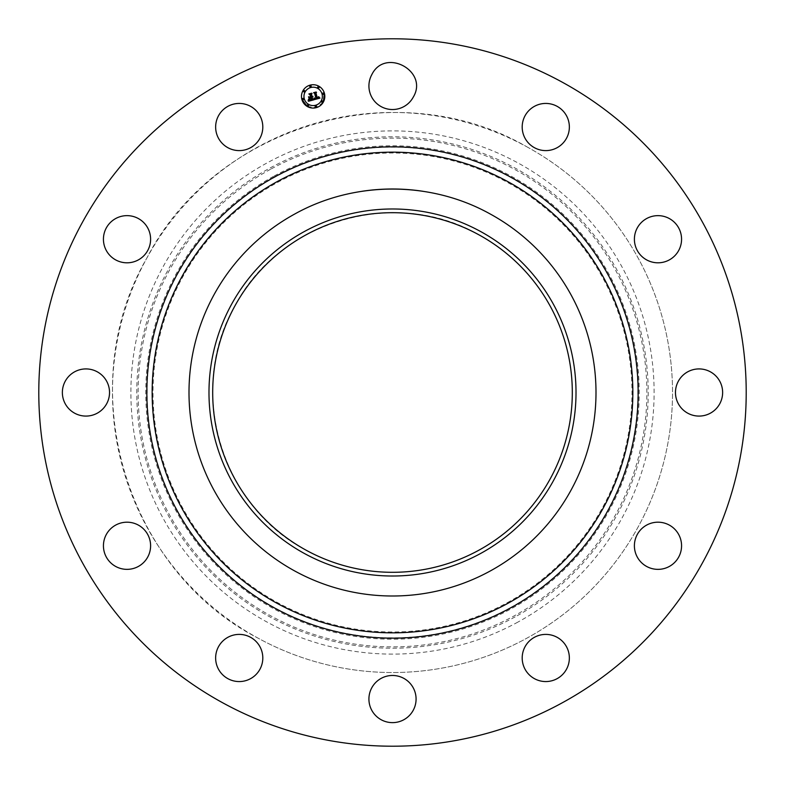 <?xml version="1.0" encoding="UTF-8"?>
<svg xmlns="http://www.w3.org/2000/svg" width="785" height="785" viewBox="0 0 785 785"><rect width="100%" height="100%" fill="white"/><g stroke="black" fill="none" stroke-linecap="round" stroke-linejoin="round"><path stroke-width="0.59" stroke-dasharray="3.92 2.94" d="M371.805 74.644C385.111 47.247 429.061 71.258 413.195 97.252A23.579 23.579 0 0 1 381.196 106.642A23.579 23.579 0 0 1 371.805 74.644M222.92 702.909A353.711 353.711 0 0 1 82.091 222.92A353.711 353.711 0 0 1 562.08 82.091A353.711 353.711 0 0 1 702.909 562.08A353.711 353.711 0 0 1 222.92 702.909M526.755 146.756A280.019 280.019 0 0 1 638.244 526.755A280.019 280.019 0 0 1 258.245 638.244A280.019 280.019 0 0 1 146.756 258.245A280.019 280.019 0 0 1 526.755 146.756A280.019 280.019 0 0 1 638.244 526.755A280.019 280.019 0 0 1 258.245 638.244C125.09 569.89 71.631 387.712 146.756 258.245C215.11 125.09 397.288 71.631 526.755 146.756M533.506 106.878A23.579 23.579 0 0 1 565.916 114.747A23.579 23.579 0 0 1 558.047 147.158A23.579 23.579 0 0 1 525.636 139.288A23.579 23.579 0 0 1 533.506 106.878M657.428 215.649A23.579 23.579 0 0 1 681.557 238.669A23.579 23.579 0 0 1 658.536 262.798A23.579 23.579 0 0 1 634.408 239.778A23.579 23.579 0 0 1 657.428 215.649M710.356 371.805A23.579 23.579 0 0 1 719.747 403.804A23.579 23.579 0 0 1 687.748 413.195A23.579 23.579 0 0 1 678.358 381.196A23.579 23.579 0 0 1 710.356 371.805M678.122 533.506A23.579 23.579 0 0 1 670.253 565.916A23.579 23.579 0 0 1 637.842 558.047A23.579 23.579 0 0 1 645.712 525.636A23.579 23.579 0 0 1 678.122 533.506M569.351 657.428A23.579 23.579 0 0 1 546.331 681.557A23.579 23.579 0 0 1 522.202 658.536A23.579 23.579 0 0 1 545.222 634.408A23.579 23.579 0 0 1 569.351 657.428M413.195 710.356A23.579 23.579 0 0 1 381.196 719.747A23.579 23.579 0 0 1 371.805 687.748A23.579 23.579 0 0 1 403.804 678.358A23.579 23.579 0 0 1 413.195 710.356M251.494 678.122A23.579 23.579 0 0 1 219.084 670.253A23.579 23.579 0 0 1 226.953 637.842A23.579 23.579 0 0 1 259.364 645.712A23.579 23.579 0 0 1 251.494 678.122M127.572 569.351A23.579 23.579 0 0 1 103.443 546.331A23.579 23.579 0 0 1 126.463 522.202A23.579 23.579 0 0 1 150.592 545.222A23.579 23.579 0 0 1 127.572 569.351M74.644 413.195A23.579 23.579 0 0 1 65.253 381.196A23.579 23.579 0 0 1 97.252 371.805A23.579 23.579 0 0 1 106.642 403.804A23.579 23.579 0 0 1 74.644 413.195M106.878 251.494A23.579 23.579 0 0 1 114.747 219.084A23.579 23.579 0 0 1 147.158 226.953A23.579 23.579 0 0 1 139.288 259.364A23.579 23.579 0 0 1 106.878 251.494M215.649 127.572A23.579 23.579 0 0 1 238.669 103.443A23.579 23.579 0 0 1 262.798 126.463A23.579 23.579 0 0 1 239.778 150.592A23.579 23.579 0 0 1 215.649 127.572M324.431 93.376A11.677 11.677 0 0 0 310.134 85.123A11.677 11.677 0 0 0 301.882 99.41M307.318 106.505L316.178 107.673L323.273 102.227M517.923 622.083A261.611 261.611 0 0 1 162.917 517.923A261.611 261.611 0 0 1 267.077 162.917A261.611 261.611 0 0 1 622.083 267.077A261.611 261.611 0 0 1 517.923 622.083M423.135 191.314A203.501 203.501 0 0 1 571.087 490.066A203.501 203.501 0 0 1 192.089 357.175A203.501 203.501 0 0 1 361.865 191.314M322.046 94.014A9.194 9.194 0 0 0 310.781 87.508A9.194 9.194 0 0 0 304.276 98.773A9.194 9.194 0 0 0 315.541 105.278A9.194 9.194 0 0 0 322.046 94.014M316.541 106.289A0.706 0.706 0 0 0 315.678 105.789A0.706 0.706 0 0 0 315.177 106.652A0.706 0.706 0 0 0 316.041 107.153A0.706 0.706 0 0 0 316.541 106.289M303.766 98.91A0.706 0.706 0 0 0 302.892 98.41A0.706 0.706 0 0 0 302.392 99.273A0.706 0.706 0 0 0 303.265 99.773A0.706 0.706 0 0 0 303.766 98.91M308.623 105.249A0.706 0.706 0 0 0 307.759 104.748A0.706 0.706 0 0 0 307.259 105.612A0.706 0.706 0 0 0 308.122 106.112A0.706 0.706 0 0 0 308.623 105.249M311.145 86.134A0.706 0.706 0 0 0 310.271 85.634A0.706 0.706 0 0 0 309.771 86.497A0.706 0.706 0 0 0 310.644 86.998A0.706 0.706 0 0 0 311.145 86.134M304.806 90.991A0.706 0.706 0 0 0 303.942 90.491A0.706 0.706 0 0 0 303.442 91.364A0.706 0.706 0 0 0 304.305 91.865A0.706 0.706 0 0 0 304.806 90.991M322.557 93.876A0.706 0.706 0 0 0 323.42 94.377A0.706 0.706 0 0 0 323.92 93.513A0.706 0.706 0 0 0 323.057 93.013A0.706 0.706 0 0 0 322.557 93.876M321.516 101.795A0.706 0.706 0 0 0 322.38 102.295A0.706 0.706 0 0 0 322.88 101.432A0.706 0.706 0 0 0 322.017 100.931A0.706 0.706 0 0 0 321.516 101.795M317.689 87.537A0.706 0.706 0 0 0 318.563 88.038A0.706 0.706 0 0 0 319.063 87.174A0.706 0.706 0 0 0 318.19 86.674A0.706 0.706 0 0 0 317.689 87.537M314.078 99.685L314.373 98.086L315.079 98.812L316.384 98.665L315.011 93.317L314.285 92.934L316.541 92.326L316.002 93.091L317.317 97.988L318.533 96.702L317.415 98.36L318.651 97.889L318.828 96.8L319.946 98.135L314.078 99.685M313.706 99.43L314.137 97.919L313.706 99.43M314.863 98.449L315.933 98.36L314.618 93.405L313.578 92.689L316.1 92.012L313.892 92.748L314.756 93.327L316.129 98.459L314.863 98.449M309.378 100.029L311.841 99.921L311.223 97.615L311.468 99.734L309.368 99.862L311.311 99.636L310.801 97.732L309.496 98.969L308.937 96.908L311.115 97.203L310.448 94.72L309.653 94.249L312.067 93.601L311.439 94.455L312.008 96.575L312.715 96.192L312.106 96.938L312.999 96.388L312.214 97.35L312.773 99.43L313.608 99.891L308.495 101.255L308.907 99.567L309.29 99.96M308.132 100.863L308.515 99.312L308.132 100.863M308.515 96.771L309.241 98.939L308.515 96.771M310.585 96.898L310.016 94.789L308.858 93.955L311.714 93.189L309.172 94.014L310.124 94.7L310.742 97.006L309.575 97.173L310.585 96.898M306.297 550.295C220.791 506.404 186.467 389.429 234.705 306.297C278.596 220.791 395.571 186.467 478.703 234.705A179.804 179.804 0 0 1 550.295 478.703A179.804 179.804 0 0 1 306.297 550.295M507.316 602.674A239.484 239.484 0 0 0 602.674 277.684A239.484 239.484 0 0 0 277.684 182.326A239.484 239.484 0 0 0 182.326 507.316A239.484 239.484 0 0 0 507.316 602.674M515.097 616.912A255.724 255.724 0 0 1 168.088 515.097A255.724 255.724 0 0 1 269.903 168.088A255.724 255.724 0 0 1 616.912 269.903A255.724 255.724 0 0 1 515.097 616.912M270.55 169.266A254.369 254.369 0 0 0 169.266 514.45A254.369 254.369 0 0 0 514.45 615.734A254.369 254.369 0 0 0 615.734 270.55A254.369 254.369 0 0 0 270.55 169.266M274.22 175.977A246.725 246.725 0 0 1 609.023 274.22A246.725 246.725 0 0 1 510.78 609.023A246.725 246.725 0 0 1 175.977 510.78A246.725 246.725 0 0 1 274.22 175.977M510.142 607.835A245.371 245.371 0 0 0 607.835 274.858A245.371 245.371 0 0 0 274.858 177.165A245.371 245.371 0 0 0 177.165 510.142A245.371 245.371 0 0 0 510.142 607.835"/><path stroke-width="1.18" d="M371.805 74.644C385.111 47.247 429.061 71.258 413.195 97.252A23.579 23.579 0 0 1 381.196 106.642A23.579 23.579 0 0 1 371.805 74.644M562.08 82.091A353.711 353.711 0 0 1 702.909 562.08A353.711 353.711 0 0 1 222.92 702.909A353.711 353.711 0 0 1 82.091 222.92A353.711 353.711 0 0 1 562.08 82.091M558.047 147.158A23.579 23.579 0 0 1 525.636 139.288A23.579 23.579 0 0 1 533.506 106.878A23.579 23.579 0 0 1 565.916 114.747A23.579 23.579 0 0 1 558.047 147.158M658.536 262.798A23.579 23.579 0 0 1 634.408 239.778A23.579 23.579 0 0 1 657.428 215.649A23.579 23.579 0 0 1 681.557 238.669A23.579 23.579 0 0 1 658.536 262.798M687.748 413.195A23.579 23.579 0 0 1 678.358 381.196A23.579 23.579 0 0 1 710.356 371.805A23.579 23.579 0 0 1 719.747 403.804A23.579 23.579 0 0 1 687.748 413.195M637.842 558.047A23.579 23.579 0 0 1 645.712 525.636A23.579 23.579 0 0 1 678.122 533.506A23.579 23.579 0 0 1 670.253 565.916A23.579 23.579 0 0 1 637.842 558.047M522.202 658.536A23.579 23.579 0 0 1 545.222 634.408A23.579 23.579 0 0 1 569.351 657.428A23.579 23.579 0 0 1 546.331 681.557A23.579 23.579 0 0 1 522.202 658.536M371.805 687.748A23.579 23.579 0 0 1 403.804 678.358A23.579 23.579 0 0 1 413.195 710.356A23.579 23.579 0 0 1 381.196 719.747A23.579 23.579 0 0 1 371.805 687.748M226.953 637.842A23.579 23.579 0 0 1 259.364 645.712A23.579 23.579 0 0 1 251.494 678.122A23.579 23.579 0 0 1 219.084 670.253A23.579 23.579 0 0 1 226.953 637.842M126.463 522.202A23.579 23.579 0 0 1 150.592 545.222A23.579 23.579 0 0 1 127.572 569.351A23.579 23.579 0 0 1 103.443 546.331A23.579 23.579 0 0 1 126.463 522.202M97.252 371.805A23.579 23.579 0 0 1 106.642 403.804A23.579 23.579 0 0 1 74.644 413.195A23.579 23.579 0 0 1 65.253 381.196A23.579 23.579 0 0 1 97.252 371.805M147.158 226.953A23.579 23.579 0 0 1 139.288 259.364A23.579 23.579 0 0 1 106.878 251.494A23.579 23.579 0 0 1 114.747 219.084A23.579 23.579 0 0 1 147.158 226.953M262.798 126.463A23.579 23.579 0 0 1 239.778 150.592A23.579 23.579 0 0 1 215.649 127.572A23.579 23.579 0 0 1 238.669 103.443A23.579 23.579 0 0 1 262.798 126.463M301.882 99.41A11.677 11.677 0 0 1 310.134 85.123A11.677 11.677 0 0 1 324.431 93.376A11.677 11.677 0 0 1 316.178 107.673A11.677 11.677 0 0 1 301.882 99.41L307.318 106.505M323.273 102.227L324.431 93.376M361.865 191.314A203.501 203.501 0 0 1 423.135 191.314M294.934 571.087A203.501 203.501 0 0 1 294.934 213.912C354.418 180.795 430.582 180.795 490.066 213.912A203.501 203.501 0 0 1 490.066 571.087A203.501 203.501 0 0 1 294.934 571.087M322.046 94.014A9.194 9.194 0 0 0 310.781 87.508A9.194 9.194 0 0 0 304.276 98.773A9.194 9.194 0 0 0 315.541 105.278A9.194 9.194 0 0 0 322.046 94.014M316.541 106.289A0.706 0.706 0 0 0 315.678 105.789A0.706 0.706 0 0 0 315.177 106.652A0.706 0.706 0 0 0 316.041 107.153A0.706 0.706 0 0 0 316.541 106.289M303.766 98.91A0.706 0.706 0 0 0 302.892 98.41A0.706 0.706 0 0 0 302.392 99.273A0.706 0.706 0 0 0 303.265 99.773A0.706 0.706 0 0 0 303.766 98.91M308.623 105.249A0.706 0.706 0 0 0 307.759 104.748A0.706 0.706 0 0 0 307.259 105.612A0.706 0.706 0 0 0 308.122 106.112A0.706 0.706 0 0 0 308.623 105.249M311.145 86.134A0.706 0.706 0 0 0 310.271 85.634A0.706 0.706 0 0 0 309.771 86.497A0.706 0.706 0 0 0 310.644 86.998A0.706 0.706 0 0 0 311.145 86.134M304.806 90.991A0.706 0.706 0 0 0 303.942 90.491A0.706 0.706 0 0 0 303.442 91.364A0.706 0.706 0 0 0 304.305 91.865A0.706 0.706 0 0 0 304.806 90.991M322.557 93.876A0.706 0.706 0 0 0 323.42 94.377A0.706 0.706 0 0 0 323.92 93.513A0.706 0.706 0 0 0 323.057 93.013A0.706 0.706 0 0 0 322.557 93.876M321.516 101.795A0.706 0.706 0 0 0 322.38 102.295A0.706 0.706 0 0 0 322.88 101.432A0.706 0.706 0 0 0 322.017 100.931A0.706 0.706 0 0 0 321.516 101.795M317.689 87.537A0.706 0.706 0 0 0 318.563 88.038A0.706 0.706 0 0 0 319.063 87.174A0.706 0.706 0 0 0 318.19 86.674A0.706 0.706 0 0 0 317.689 87.537M480.479 553.553A183.513 183.513 0 0 1 231.447 480.479A183.513 183.513 0 0 1 304.521 231.447A183.513 183.513 0 0 1 553.553 304.521A183.513 183.513 0 0 1 480.479 553.553M314.078 99.685L314.373 98.086L315.079 98.812L316.384 98.665L315.011 93.317L314.285 92.934L316.541 92.326L316.002 93.091L317.317 97.988L318.533 96.702L317.415 98.36L318.651 97.889L318.828 96.8L319.946 98.135L314.078 99.685M313.706 99.43L314.137 97.919L313.706 99.43M314.863 98.449L315.933 98.36L314.618 93.405L313.578 92.689L316.1 92.012L313.892 92.748L314.756 93.327L316.129 98.459L314.863 98.449M308.495 101.255L308.907 99.567L309.938 100.294L311.841 99.921L311.223 97.615L311.468 99.734L309.29 99.783L311.311 99.636L310.801 97.732L309.496 98.969L308.937 96.908L311.115 97.203L310.448 94.72L309.653 94.249L312.067 93.601L311.439 94.455L312.008 96.575L312.715 96.192L312.106 96.938L312.999 96.388L312.214 97.35L312.773 99.43L313.608 99.891L308.495 101.255M308.132 100.863L308.515 99.312L308.132 100.863M308.515 96.771L309.241 98.939L308.515 96.771M310.585 96.898L310.016 94.789L308.858 93.955L311.714 93.189L309.172 94.014L310.124 94.7L310.742 97.006L309.575 97.173L310.585 96.898M306.297 550.295A179.804 179.804 0 0 1 234.705 306.297A179.804 179.804 0 0 1 478.703 234.705A179.804 179.804 0 0 1 550.295 478.703A179.804 179.804 0 0 1 306.297 550.295M274.73 608.081A245.646 245.646 0 0 1 176.919 274.73A245.646 245.646 0 0 1 510.27 176.919A245.646 245.646 0 0 1 608.081 510.27A245.646 245.646 0 0 1 274.73 608.081M277.272 603.42A240.338 240.338 0 0 1 181.58 277.272A240.338 240.338 0 0 1 507.728 181.58A240.338 240.338 0 0 1 603.42 507.728A240.338 240.338 0 0 1 277.272 603.42"/></g></svg>

